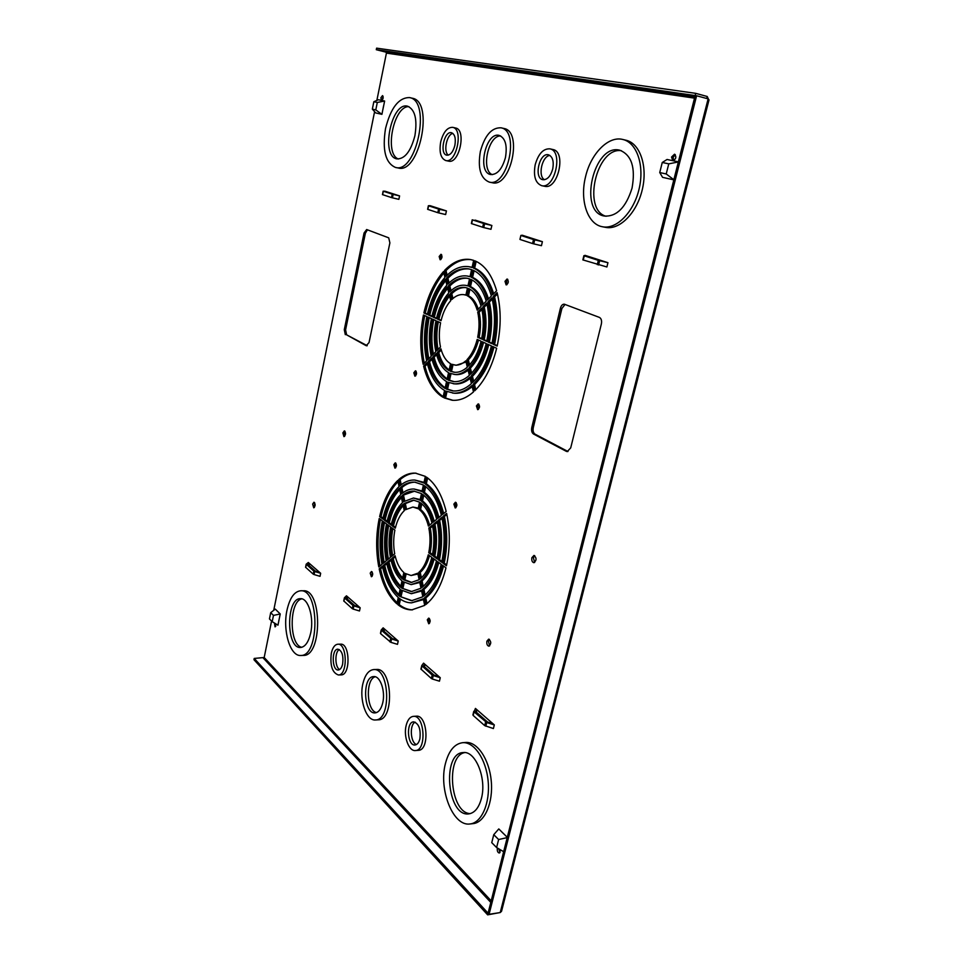 <?xml version="1.0" encoding="UTF-8"?>
<svg xmlns="http://www.w3.org/2000/svg" width="963" height="963" viewBox="0 0 963 963"><rect width="100%" height="100%" fill="white"/><g stroke="black" fill="none" stroke-linecap="round" stroke-linejoin="round"><path stroke-width="1.44" d="M277.115 610.903L275.286 609.098L270.723 612.661L273.48 615.405L280.233 613.973L277.115 610.903M273.48 615.405L272.204 621.677L277.958 625.168L280.233 613.973M272.204 621.677L269.459 618.92L270.723 612.661M278.379 612.143L277.067 610.927M278.752 621.003L279.39 618.15M507.296 837.316L498.786 828.938L493.754 834.68L498.629 839.531L507.212 837.617M498.629 839.531L496.607 847.548L491.756 842.661L493.754 834.68M504.263 834.331L501.964 832.164M496.607 847.548L503.649 851.701M380.722 100.224L378.423 99.743L373.837 101.729L377.303 102.451L384.634 101.031L380.722 100.248M382.925 109.385L384.634 101.031M377.303 102.451L375.787 109.914L372.344 109.144L375.751 112.948L381.926 114.344L383.563 105.978M372.344 109.144L373.837 101.729M375.787 109.914L381.926 114.344M678.349 161.953L668.767 163.854L666.215 173.966L659.739 172.546L662.568 177.336L673.811 179.864M671.355 160.4L667.058 159.473L662.267 162.482L668.767 163.854M678.385 161.82L671.367 160.364M666.215 173.966L673.847 179.72M659.739 172.546L662.267 162.482M476.384 712.235L487.567 722.033M384.032 631.283L392.41 638.625M309.159 565.642L315.539 571.252M565.052 304.428L561.898 308.473L533.273 427.704C532.732 430.762 533.309 432.917 534.995 434.132L567.977 451.515M367.445 229.808L365.386 233.202L345.585 329.864L346.62 334.835L367.228 345.693M382.6 567.183L380.554 568.856C383.828 583.819 389.341 595.122 397.093 602.778M395.348 556.722L393.193 558.48C395.143 566.966 398.309 573.43 402.666 577.896M391.05 560.249L388.944 561.971C391.351 572.636 395.299 580.713 400.801 586.214M421.613 591.029L411.345 593.726L401.138 590.006L399.705 596.374L412.224 600.719M402.341 590.861L401.102 596.374M443.534 566.015C439.646 580.858 433.723 591.511 425.778 597.963L426.994 603.596M429.486 555.639C427.403 563.247 424.322 568.832 420.229 572.395L421.409 577.836M434.12 559.058C431.448 569.061 427.428 576.331 422.071 580.882L423.263 586.383M442.065 518.395L439.634 520.393C442.27 533.309 442.222 546.394 439.477 559.635L441.873 561.393M427.644 477.949L426.332 483.775C434.12 489.336 439.898 499.255 443.678 513.52M421.842 503.842L420.566 509.499C424.563 512.629 427.572 517.841 429.582 525.136M423.768 495.235L422.492 500.941C427.741 504.913 431.653 511.702 434.241 521.296M415.318 482.162C410.623 482.15 406.133 483.968 401.86 487.591L400.464 487.519L401.8 493.67C405.712 490.396 409.805 488.843 414.09 489.023L422.107 490.949M401.86 487.591L402.967 492.743M398.008 481.632C390.184 489.83 384.514 501.518 380.999 516.674L382.973 518.118M403.184 505.635C398.766 510.45 395.528 517.167 393.446 525.81L395.516 527.339M401.451 497.582C395.889 503.517 391.821 511.895 389.257 522.74L391.291 524.233M470.919 259.637C462.252 258.746 453.946 262.405 445.989 270.627L447.133 275.201M445.989 270.627L444.581 270.41L446.05 276.285C453.344 268.821 460.94 265.619 468.825 266.679L472.111 267.293M465.767 287.6C460.94 287.251 456.269 289.285 451.767 293.715L450.359 293.51L451.852 299.493C455.74 295.749 459.748 294.124 463.865 294.642L465.923 294.955M451.767 293.715L452.959 298.482M467.404 278.283C461.325 277.765 455.463 280.329 449.829 285.975L450.997 290.67M449.829 285.975L448.421 285.77L449.902 291.717C454.921 286.769 460.097 284.639 465.43 285.325L467.982 285.746M474.073 270.675L472.58 277.392C479.646 280.558 484.955 287.732 488.494 298.891M497.45 293.98L494.549 296.881C498.112 311.687 498.112 327.54 494.573 344.429L497.257 345.633M481.909 309.496L479.141 312.253C480.91 320.149 480.91 328.552 479.117 337.447L481.681 338.603M487.037 304.38L484.22 307.185C486.58 317.357 486.58 328.214 484.208 339.758L486.809 340.926M488.759 344.682C485.232 358.38 479.803 368.925 472.448 376.316L473.712 381.384M446.976 391.664L445.544 398.02L452.851 400.295M472.195 386.657C466.14 391.58 460.085 393.771 454.018 393.217L445.664 391.062L444.136 397.888L445.544 398.02M466.044 362.004L456.245 365.254L451.659 364.255L450.118 371.152L454.897 372.32M453.007 364.736L451.539 371.297M450.985 373.752L449.528 380.241L454.127 381.649M468.09 370.189C463.877 373.536 459.652 374.992 455.415 374.571L449.649 373.223L448.12 380.084L449.528 380.241M431.978 359.331L429.534 361.775C432.688 374.089 437.888 382.756 445.171 387.788M424.743 315.575C421.421 332.235 421.276 348.112 424.298 363.232M438.346 321.762C436.468 331.416 436.371 340.649 438.033 349.461M433.759 319.668C431.4 331.693 431.28 343.165 433.41 354.095M383.069 96.228L382.251 100.104M275.478 623.663L275.707 626.359M675.256 154.622L673.125 157.39L673.655 160.652M498.75 848.812L500.014 852.592M445.761 280.642C438.394 289.538 433.049 301.058 429.751 315.166L431.93 316.153M443.847 272.986C435.264 283.339 429.065 296.724 425.261 313.144L427.416 314.119M449.613 296.086C444.725 302.117 441.138 309.845 438.875 319.283L441.138 320.306M429.221 317.609C426.38 331.97 426.248 345.657 428.836 358.681M436.6 354.721L434.12 357.201C436.781 367.433 441.126 374.655 447.157 378.88M441.271 350.051L438.743 352.578C440.91 360.716 444.376 366.506 449.155 369.948M427.403 363.906L424.996 366.301C428.619 380.698 434.674 390.809 443.185 396.66M448.975 382.72L447.542 389.148L453.453 390.966M470.137 378.399C464.997 382.552 459.845 384.381 454.668 383.888L447.651 382.155L446.122 389.004L447.542 389.148M483.619 342.334C480.742 353.421 476.336 362.016 470.389 368.107L471.641 373.114M478.527 340.023C476.288 348.522 472.905 355.166 468.343 359.933L469.583 364.881M493.959 347.041C489.77 363.388 483.294 375.907 474.518 384.586L475.794 389.714M492.213 299.204L489.36 302.057C492.31 314.54 492.31 327.889 489.36 342.082L491.997 343.273M472.002 279.956L470.51 286.613C476.191 289.273 480.477 295.087 483.366 304.031M469.92 289.213L468.451 295.81C472.761 297.94 476.035 302.382 478.274 309.135M476.167 261.37L474.651 268.147C483.113 271.795 489.457 280.305 493.67 293.703M469.113 268.966C461.759 268.256 454.692 271.361 447.903 278.283L449.059 282.917M447.903 278.283L446.495 278.066L447.976 283.977C454.115 277.801 460.483 275.141 467.079 275.996L470.04 276.537M441.644 254.738L440.56 256.724L440.873 259.553M507.778 279.39L506.454 281.557L506.923 284.723M416.1 371.2L415.222 372.922L415.619 375.907M478.9 404.219L477.841 406.073L478.418 409.431M447.675 288.334C441.548 295.797 437.082 305.427 434.289 317.212L436.504 318.223M384.514 522.428C381.926 535.873 381.805 549.247 384.153 562.561M380.421 519.394C377.388 534.995 377.243 550.535 379.988 565.991M392.856 528.579C391.171 537.631 391.086 546.635 392.615 555.591M399.717 489.589C393.024 496.643 388.149 506.682 385.104 519.683L387.102 521.152M414.632 491.154L402.197 495.524L403.533 501.711L413.452 498.015L420.181 499.52M403.593 495.596L404.713 500.808M414.018 500.158L405.327 503.637L406.482 508.933M405.327 503.637L403.942 503.577L405.291 509.8L412.898 507.032L418.267 508.091M416.088 473.17C410.503 473.122 405.182 475.265 400.127 479.634L398.742 479.562L400.066 485.677C404.749 481.693 409.66 479.803 414.8 480.031L424.021 482.355M400.127 479.634L401.234 484.726M425.706 486.604L424.406 492.37C430.918 497.149 435.758 505.503 438.935 517.42M437.322 522.283L434.927 524.257C437.033 534.778 436.997 545.419 434.795 556.193L437.142 557.926M432.628 526.135L430.268 528.073C431.857 536.222 431.821 544.456 430.16 552.786L432.471 554.483M446.856 514.471L444.376 516.505C447.566 531.829 447.518 547.369 444.22 563.114L446.651 564.908M438.803 562.524C435.529 574.923 430.557 583.891 423.913 589.404L425.128 594.978M419.772 582.507L411.189 584.613L403.003 581.676L401.571 588.08L412.008 591.595M404.219 582.507L402.967 588.08M406.097 574.117L404.833 579.762L411.863 582.483M417.942 574.02L411.105 575.501L404.869 573.334L403.437 579.75L404.833 579.762M423.467 599.6L411.586 602.85C407.265 602.838 403.16 601.321 399.284 598.3L397.863 604.656L399.26 604.644C403.437 607.954 407.855 609.687 412.525 609.856M400.476 599.179L399.26 604.644M386.801 563.728L384.731 565.425C387.571 578.245 392.314 587.936 398.947 594.508M372.139 571.89L372.079 576.392M429.378 618.439L428.728 619.787L429.438 623.434M395.937 463.227L395.215 464.732L395.661 467.825M456.149 502.578L455.282 504.203L455.932 507.694M388.667 525.485C386.524 536.74 386.428 547.947 388.366 559.094M314.6 502.602L314.383 507.477M345.007 431.255L344.176 432.989L344.634 436.347M489.421 639.372L488.385 641.153L489.613 645.908M534.706 555.663L533.382 557.758L534.634 562.488M347.33 599.118L354.709 605.583M424.478 666.733L434.036 675.123M485.846 726.222L486.736 722.563L474.061 711.838L475.433 708.431L494.308 724.898L493.405 728.558L484.714 725.633L473.182 715.449L473.784 711.392M476.324 712.391L476.974 709.779L476.324 712.427M397.49 644.343L390.834 642.333L391.58 639.011L381.179 630.055L383.142 627.84L398.237 641.021L397.49 644.331M314.082 574.562L314.708 571.528L313.866 571.131L313.24 574.153L314.082 574.562L320.029 576.319L320.667 573.286L308.316 562.5L306.174 564.222L305.632 567.111M533.743 243.868L534.682 239.847L533.502 239.534L532.563 243.555L533.743 243.868L541.447 245.697L542.398 241.677L522.271 235.225L520.863 235.441L519.948 239.402M438.815 212.931L439.597 209.308L438.586 209.043L437.804 212.667L438.815 212.931L445.64 214.556L446.435 210.921L430.136 205.697L428.379 205.733L427.62 209.32L428.427 205.769M561.898 308.473L560.406 308.256C561.2 305.512 562.488 304.152 564.27 304.176L599.383 317.393C601.297 318.464 601.959 320.655 601.369 323.953L570.71 447.903L567.207 451.599L566.34 451.346L567.857 451.466M534.995 434.132L533.502 434.012L566.34 451.346M533.502 434.012C531.817 432.796 531.239 430.642 531.781 427.572L533.273 427.704M560.406 308.256L531.781 427.572M365.386 233.202L364.062 232.986L366.662 229.531L388.715 237.837L389.883 242.881L369.022 342.611L366.193 345.693L366.987 345.789M346.62 334.835L366.193 345.693M345.32 334.679L344.285 329.707L345.585 329.864M364.062 232.986L344.285 329.707M379.181 568.844C382.636 584.625 388.522 596.278 396.864 603.825L398.285 597.481C390.809 590.764 385.513 580.34 382.383 566.208L379.181 568.844L380.554 568.856M391.809 558.456L395.107 555.747C396.9 563.367 399.826 568.952 403.858 572.54L402.426 578.956C397.502 574.586 393.963 567.749 391.809 558.456L393.193 558.48M387.559 561.959L390.822 559.274C393.073 569.073 396.804 576.271 401.992 580.882L400.56 587.274C394.493 581.869 390.159 573.418 387.559 561.959L388.944 561.971M399.705 596.374L411.526 600.731L422.853 596.783L421.433 590.199L411.345 593.726M425.778 597.963L424.358 597.975L425.778 604.583C434.915 597.265 441.644 585.01 445.989 567.833L442.318 565.112C438.454 580.4 432.471 591.354 424.358 597.975M418.821 572.383C423.07 568.652 426.224 562.777 428.282 554.748L431.833 557.372C429.329 567.243 425.453 574.417 420.229 578.895L418.821 572.383L420.229 572.395M420.65 580.87C426.176 576.163 430.268 568.591 432.917 558.167L436.504 560.815C433.398 573.093 428.583 581.965 422.071 587.418L420.65 580.87L422.071 580.882M439.477 559.635L438.057 559.611L441.68 562.284C444.846 547.116 444.906 532.13 441.848 517.36L438.213 520.345C440.849 533.273 440.789 546.358 438.057 559.611M439.634 520.393L438.213 520.345M442.499 514.483L446.182 511.461C441.969 494.862 435.384 483.39 426.416 477.07L424.924 483.691C432.905 489.433 438.767 499.701 442.499 514.483M426.332 483.775L424.924 483.691M419.17 509.451L420.638 502.867C425.79 506.815 429.57 513.568 431.99 523.15L428.415 526.087C426.44 518.287 423.359 512.749 419.17 509.451L420.566 509.499M436.672 519.286L433.073 522.259C430.521 512.147 426.525 505.021 421.084 500.88L422.552 494.296C428.968 499.063 433.675 507.393 436.672 519.286M422.492 500.941L421.084 500.88M414.09 489.023L421.95 491.599L423.431 485.003L414.62 482.114C409.684 481.897 404.966 483.703 400.464 487.519M399.067 486.568L397.755 480.465C389.377 488.614 383.346 500.664 379.627 516.625L382.78 518.937C386.127 504.624 391.556 493.838 399.067 486.568M380.999 516.674L379.627 516.625M392.061 525.774C394.349 516.324 397.972 509.222 402.931 504.456L404.267 510.679C400.199 514.591 397.213 520.417 395.312 528.157L392.061 525.774L393.446 525.81M387.872 522.692C390.641 511.052 395.083 502.289 401.198 496.414L402.522 502.59C397.298 507.609 393.482 515.097 391.086 525.052L387.872 522.692L389.257 522.74M444.581 270.41C452.779 261.936 461.325 258.301 470.221 259.504L473.664 260.359L472.063 267.485L468.825 266.679M463.865 294.642L465.887 295.135L467.464 288.069L465.057 287.48C460.013 286.83 455.102 288.84 450.359 293.51M448.421 285.77C454.295 279.872 460.386 277.344 466.694 278.163L469.523 278.861L467.946 285.939L465.43 285.325M471.148 277.175L472.737 270.061C481.175 273.757 487.386 282.388 491.395 295.99L487.422 299.962C483.932 288.093 478.503 280.498 471.148 277.175L472.58 277.392M494.549 296.881L493.104 296.664L497.125 292.644C501.157 309.279 501.169 327.083 497.161 346.078L493.116 344.248L494.573 344.429M493.104 296.664C496.655 311.494 496.667 327.348 493.116 344.248M479.117 337.447L477.684 337.279L481.584 339.036C483.811 328.106 483.823 317.814 481.608 308.16L477.708 312.06C479.478 319.957 479.466 328.359 477.684 337.279M479.141 312.253L477.708 312.06M484.22 307.185L482.788 306.98L486.724 303.044C489.529 314.997 489.529 327.769 486.712 341.359L482.776 339.578L484.208 339.758M482.788 306.98C485.135 317.164 485.135 328.034 482.776 339.578M471.003 376.172C478.442 368.673 483.908 357.971 487.422 344.068L491.407 345.873C487.386 361.823 481.127 374.029 472.592 382.516L471.003 376.172L472.448 376.316M452.586 393.073C459.074 393.662 465.514 391.147 471.906 385.525L473.495 391.905C466.417 398.092 459.303 400.873 452.141 400.247L444.136 397.888M450.118 371.152L454.187 372.26C458.605 372.705 462.986 370.996 467.332 367.156L465.767 360.872C462.156 364.062 458.508 365.471 454.825 365.097M453.994 374.426C458.641 374.872 463.239 373.09 467.801 369.046L469.378 375.353C464.106 380.012 458.785 382.094 453.417 381.589L448.12 380.084M428.138 361.619L431.653 358.104C434.638 369.599 439.61 377.424 446.555 381.589L445.026 388.426C437.13 383.647 431.496 374.715 428.138 361.619L429.534 361.775M423.178 364.351C419.856 348.762 419.952 332.307 423.443 314.985L426.874 316.55C423.744 332.103 423.672 346.885 426.657 360.86L423.178 364.351M440.585 322.774L437.021 321.161C434.975 331.501 434.939 341.311 436.901 350.592L440.488 347.005C438.887 339.361 438.911 331.284 440.585 322.774M432.291 355.227C429.859 343.827 429.907 331.778 432.447 319.078L435.962 320.679C433.795 331.561 433.747 341.901 435.83 351.676L432.291 355.227M499.568 912.659L487.651 914.85L253.967 659.715L254.22 658.439L264.187 657.512L271.566 621.039M273.733 610.301L374.595 111.66M376.858 100.417L386.428 53.109L385.922 52.146L376.292 49.715L376.605 48.15L695.731 93.351L707.239 96.493L708.371 99.033M709.021 99.851L708.13 98.876L500.23 912.551L501.554 911.275L709.021 99.851M381.48 100.405L380.879 97.781L382.504 95.614C383.599 97.48 383.286 99.081 381.541 100.417M276.008 623.988L275.069 626.889L274.431 623.037M672.776 160.701L671.56 157.029L674.533 154.2C676.64 156.897 676.098 159.076 672.908 160.725M500.579 849.884L499.291 853.025C497.727 852.604 497.077 851.075 497.341 848.439L497.462 848.054M428.366 314.985C431.845 300.131 437.527 288.214 445.412 279.234L446.88 285.132C439.947 293.005 434.927 303.477 431.845 316.562L428.366 314.985L429.751 315.166M423.876 312.963C427.861 295.797 434.397 282.003 443.498 271.578L444.966 277.452C436.793 286.769 430.918 299.12 427.319 314.516L423.876 312.963L425.261 313.144M437.479 319.102C439.935 308.918 443.859 300.781 449.252 294.666L450.744 300.649C446.314 305.668 443.076 312.361 441.042 320.715L437.479 319.102L438.875 319.283M427.716 359.813C424.827 346.307 424.9 332.042 427.921 317.02L431.388 318.597C428.74 331.838 428.679 344.405 431.219 356.286L427.716 359.813M432.712 357.044L436.263 353.493C438.767 362.895 442.86 369.274 448.553 372.657L447.013 379.518C440.356 375.546 435.589 368.047 432.712 357.044L434.12 357.201M437.346 352.41C439.718 361.33 443.618 367.385 449.011 370.586L450.552 363.701C446.122 361.077 442.92 356.117 440.934 348.823L437.346 352.41L438.743 352.578M423.6 366.145L427.078 362.666C430.545 376.256 436.371 385.525 444.569 390.484L443.04 397.298C433.904 391.712 427.428 381.324 423.6 366.145L424.996 366.301M453.248 383.743C458.833 384.273 464.359 382.106 469.848 377.255L471.437 383.599C465.237 389.052 459.014 391.484 452.742 390.918L446.122 389.004M468.957 367.95C474.988 361.763 479.43 353.024 482.282 341.733L486.219 343.526C482.872 356.816 477.636 367.072 470.534 374.258L468.957 367.95L470.389 368.107M468.343 359.933L466.911 359.777L468.475 366.048C474.181 360.162 478.394 351.88 481.091 341.191L477.191 339.421C474.976 348.112 471.545 354.902 466.911 359.777M473.074 384.442C481.933 375.654 488.446 362.991 492.611 346.427L496.655 348.269C491.961 366.879 484.63 381.059 474.675 390.822L473.074 384.442L474.518 384.586M489.36 302.057L487.916 301.852L491.9 297.868C495.307 312.156 495.307 327.432 491.9 343.707L487.916 341.901L489.36 342.082M487.916 301.852C490.865 314.347 490.865 327.697 487.916 341.901M470.666 279.306C477.708 282.52 482.896 289.803 486.231 301.166L482.294 305.102C479.466 295.448 475.06 289.213 469.089 286.396L470.666 279.306M470.51 286.613L469.089 286.396M477.227 310.194L481.115 306.282C478.43 297.146 474.265 291.235 468.608 288.527L467.019 295.605C471.629 297.892 475.024 302.755 477.227 310.194M468.451 295.81L467.019 295.605M473.218 267.919L474.819 260.792C484.654 264.921 491.924 274.912 496.619 290.754L492.599 294.774C488.434 280.666 481.982 271.71 473.218 267.919L474.651 268.147M446.495 278.066C453.525 270.904 460.832 267.834 468.415 268.833L471.593 269.628L470.004 276.73L467.079 275.996M439.164 256.507L440.994 254.28C442.571 256.411 442.282 258.24 440.127 259.769L439.164 256.507M504.997 281.328L507.092 278.981C508.946 281.292 508.633 283.266 506.153 284.904L504.997 281.328M413.837 372.777L415.45 370.791C417.087 372.777 416.895 374.571 414.897 376.172L413.837 372.777M476.396 405.941L478.202 403.858C480.128 405.989 479.959 407.915 477.66 409.66L476.396 405.941M432.893 317.032C435.866 304.501 440.681 294.461 447.326 286.926L448.806 292.872C443.112 299.312 438.984 307.895 436.408 318.621L432.893 317.032L434.289 317.212M386.199 560.875C383.924 548.621 384.02 536.295 386.5 523.884L383.322 521.537C380.493 535.621 380.385 549.62 382.973 563.536L386.199 560.875M381.998 564.342C379.314 549.921 379.434 535.416 382.359 520.827L379.217 518.515C375.955 534.754 375.823 550.908 378.808 566.978L381.998 564.342M394.89 530.083L391.64 527.688C389.726 537.378 389.654 547.008 391.423 556.578L394.71 553.857C393.277 545.985 393.337 538.064 394.89 530.083M400.789 494.561L399.464 488.41C392.218 495.427 386.982 505.828 383.731 519.635L386.909 521.982C389.786 509.836 394.421 500.7 400.789 494.561M385.104 519.683L383.731 519.635M402.197 495.524C405.941 492.418 409.853 490.949 413.934 491.106L421.517 493.598L420.037 500.17L413.452 498.015M403.942 503.577L413.32 500.11L419.591 502.156L418.123 508.729L412.898 507.032M414.8 480.031L423.876 483.005L425.357 476.384L415.39 473.122C409.564 472.857 404.027 475 398.742 479.562M437.768 518.383L441.403 515.398C437.804 501.145 432.17 491.25 424.478 485.689L422.998 492.298C429.703 497.257 434.626 505.948 437.768 518.383M424.406 492.37L422.998 492.298M434.927 524.257L433.506 524.209L437.118 521.248C439.622 533.61 439.573 546.129 436.961 558.805L433.374 556.169L434.795 556.193M433.506 524.209C435.613 534.73 435.565 545.383 433.374 556.169M430.268 528.073L428.848 528.037L432.423 525.1C434.409 535.067 434.361 545.166 432.291 555.374L428.74 552.762L430.16 552.786M428.848 528.037C430.437 536.186 430.401 544.42 428.74 552.762M444.22 563.114L442.787 563.09L446.459 565.799C450.19 548.103 450.239 530.637 446.627 513.423L442.956 516.445C446.134 531.793 446.086 547.345 442.787 563.09M444.376 516.505L442.956 516.445M423.913 589.404L422.504 589.392L423.925 595.977C431.737 589.573 437.503 579.016 441.223 564.306L437.587 561.622C434.337 574.466 429.317 583.722 422.504 589.392M401.571 588.08L411.309 591.607L421.012 588.224L419.603 581.688L411.189 584.613M411.105 575.501L417.773 573.214L419.17 579.714L411.165 582.495L403.437 579.75M397.863 604.656C402.257 608.135 406.904 609.868 411.815 609.88L424.707 605.378L423.287 598.769L411.586 602.85M383.358 565.413C386.38 579.04 391.496 589.091 398.706 595.567L400.139 589.2C393.795 583.542 389.281 574.73 386.584 562.753L383.358 565.413L384.731 565.425M370.213 573.141L371.465 571.504C373.138 573.274 373.114 575.019 371.393 576.753L370.213 573.141M427.295 619.799L428.667 618.114C430.642 619.979 430.666 621.869 428.728 623.771L427.295 619.799M393.831 464.648L395.275 462.83C396.937 464.708 396.828 466.477 394.95 468.138L393.831 464.648M453.85 504.131L455.451 502.241C457.413 504.239 457.329 506.141 455.21 507.97L453.85 504.131M390.436 557.384C388.571 547.309 388.643 537.173 390.665 526.966L387.463 524.594C385.092 536.499 384.995 548.32 387.174 560.069L390.436 557.384M312.638 504.058L313.974 502.217C315.575 504.143 315.491 506.008 313.721 507.814L312.638 504.058M342.864 432.893L344.369 430.87C346.03 432.929 345.898 434.843 343.947 436.636L342.864 432.893M486.905 641.189L488.674 639.143C491.323 641.418 491.395 643.765 488.879 646.173C487.218 645.679 486.556 644.018 486.905 641.189M531.877 557.721L533.959 555.434C536.752 557.902 536.728 560.334 533.875 562.705C532.166 562.199 531.504 560.538 531.877 557.721M392.447 197.836L393.169 194.394L392.23 194.141L391.52 197.584L392.447 197.836L398.863 199.341L399.585 195.898L385.007 191.228L383.13 191.192L382.492 194.586M490.998 229.302L483.751 227.581L484.606 223.765L472.207 219.805L491.864 225.474L490.974 229.29M585.01 255.339L607.942 262.694L606.895 266.98L582.856 259.89L583.891 255.664L582.856 259.89M353.18 609.085L353.866 605.908L352.964 605.474L352.277 608.64L353.18 609.085L359.488 610.975L360.186 607.785L346.463 595.82L344.417 597.782L343.743 600.924L344.429 597.915M347.294 599.13L347.799 596.976M432.399 679.035L433.206 675.569L432.17 675.051L431.364 678.506L432.399 679.035L439.453 681.178L440.26 677.711L423.576 663.146L421.782 665.529L420.939 669.056L421.734 665.746M424.442 666.829L425.02 664.41M398.237 641.021L391.58 639.011M470.064 823.955L473.134 823.618C484.786 822.558 493.405 802.54 491.226 780.764C489.204 758.964 477.118 741.426 465.671 742.473L462.637 742.69C474.073 741.642 486.122 759.217 488.133 781.041C490.311 802.853 481.693 822.896 470.064 823.955C453.079 826.808 438.442 789.443 445.424 763.587C448.758 750.791 454.488 743.821 462.637 742.69M375.498 719.963L378.363 719.806C394.565 720.168 392.447 667.443 376.485 669.478L373.632 669.586C389.582 667.54 391.664 720.336 375.498 719.963C366.289 721.094 358.994 699.547 362.895 683.658C365.037 674.87 368.624 670.176 373.632 669.586M338.398 674.979L341.167 674.882C350.688 675.316 350.063 643.103 340.613 644.151L337.857 644.211C347.282 643.164 347.896 675.424 338.398 674.979C332.259 672.8 329.9 665.505 331.332 653.083C332.656 647.509 334.823 644.56 337.857 644.211M602.489 226.762L605.619 227.364C619.534 230.277 636.772 213.136 642.249 189.759C647.918 166.418 640.082 143.318 625.974 140.225L622.832 139.479C636.916 142.56 644.741 165.696 639.071 189.085C633.594 212.498 616.38 229.676 602.489 226.762C587.502 224.343 579.618 200.28 585.516 176.903C590.68 153.887 608.279 135.59 622.832 139.479M489.276 182.103L492.225 182.705C510.607 188.122 523.078 131.401 503.95 128.476L500.989 127.802C520.092 130.715 507.621 187.52 489.276 182.103C480.549 178.504 477.576 168.308 480.356 151.516C484.786 135.386 491.66 127.477 500.989 127.802M445.761 160.544L448.614 161.146C459.327 164.336 466.67 129.62 455.559 127.995L452.682 127.345C463.781 128.97 456.45 163.734 445.761 160.544C440.729 158.401 439.044 152.19 440.693 141.934C443.317 132.087 447.314 127.224 452.682 127.345M415.426 750.55L418.375 750.333C429.835 750.358 427.608 714.582 416.317 716.183L413.392 716.352C424.647 714.751 426.862 750.574 415.426 750.55C408.842 751.489 403.341 736.418 406.133 725.536C407.578 719.855 409.997 716.797 413.392 716.352M300.685 655.478L303.357 655.406C322.436 656.634 322.292 588.85 303.369 590.776L300.697 590.776C319.584 588.838 319.716 656.706 300.685 655.478C290.104 656.429 282.472 630.259 286.998 610.145C289.791 597.903 294.353 591.438 300.697 590.776M541.651 185.654L544.685 186.28C557.938 190.084 566.641 151.636 552.906 149.518L549.873 148.844C563.584 150.938 554.881 189.458 541.651 185.654C535.392 183.126 533.237 176.157 535.187 164.757C538.329 153.851 543.216 148.543 549.873 148.844M395.492 167.442L398.249 167.983C419.302 174.508 434.373 101.476 412.357 98.238L409.576 97.588C431.556 100.814 416.485 173.954 395.492 167.442C385.489 163.072 382.167 150.132 385.513 128.609C390.761 107.808 398.778 97.468 409.576 97.588M491.864 225.486L484.606 223.765M476.781 709.611L475.553 711.753L487.109 721.889L492.912 723.682M384.225 628.791L382.768 630.404L392.013 638.505L397.129 640.046M309.195 563.271L307.618 564.511L315.19 571.143L319.752 572.491M523.716 235.694L540.929 241.207M431.316 206.07L445.255 210.536M254.22 658.439L489.084 914.296L696.61 95.758L708.13 98.876M695.202 95.554L376.292 49.715M500.23 912.551L489.084 914.296M707.239 96.493L706.734 98.503M386.067 191.565L398.538 195.561M475.096 220.106L490.552 225.053M586.636 255.857L606.269 262.153M347.45 596.675L345.934 598.095L354.324 605.462L359.175 606.907M424.767 664.181L423.395 666.023L433.615 674.991L439.032 676.64M486.736 722.563L494.296 724.91M314.708 571.528L320.667 573.286M534.682 239.847L542.386 241.677M439.597 209.308L446.435 210.921M393.169 194.394L399.585 195.898M598.577 264.994L599.624 260.708L607.942 262.694M584.986 255.339L584.264 255.845L598.324 260.359L597.277 264.644M353.866 605.908L360.186 607.797M433.206 675.569L440.26 677.723M390.834 642.333L380.65 633.702L381.192 630.175M313.866 571.131L306.174 564.222M313.24 574.153L305.56 567.219M533.502 239.534L521.188 235.574M532.563 243.555L520.273 239.546M438.586 209.043L428.379 205.733M437.804 212.667L427.62 209.32M487.651 914.85L695.731 93.351M696.61 95.758L695.178 95.542M392.23 194.141L383.13 191.192M391.52 197.584L382.431 194.598M472.207 219.805L471.364 223.572L472.231 219.841M483.751 227.581L471.364 223.572M599.624 260.708L598.324 260.359M352.964 605.474L344.417 597.782M352.277 608.64L343.743 600.924M432.17 675.051L421.734 665.638M431.364 678.506L420.939 669.056M481.416 798.435C486.893 778.501 475.469 750.562 463.215 752.572C441.644 752.813 447.217 817.214 468.812 813.879C474.675 812.953 478.876 807.801 481.416 798.435M382.732 702.87C385.609 691.278 380.241 675.797 373.764 676.592C362.052 676.207 363.388 714.269 375.113 712.897C378.628 712.439 381.167 709.105 382.732 702.87M342.635 664.037C343.61 655.598 342.021 650.651 337.893 649.182C331.441 648.857 331.814 670.669 338.266 669.995C340.276 669.754 341.733 667.768 342.635 664.037M632.041 188.134C635.7 167.67 631.632 155.031 619.835 150.228C593.677 143.018 577.884 212.354 604.487 216.061C616.814 216.699 625.998 207.394 632.041 188.134M505.443 157.571C507.453 145.437 505.37 138.046 499.171 135.41C485.605 131.534 476.854 172.618 490.733 174.544C497.269 174.76 502.168 169.103 505.443 157.571M454.873 145.365C455.993 138.407 454.873 134.194 451.491 132.725C444.16 130.595 439.272 154.152 446.808 155.187C450.383 155.272 453.079 151.998 454.873 145.365M419.88 738.838C420.951 729.172 418.869 723.514 413.645 721.865C405.88 721.793 407.301 746.048 415.029 745.001C417.28 744.7 418.893 742.642 419.88 738.838M310.676 633.076C314.215 617.656 308.268 597.987 300.528 598.685C286.059 597.638 285.951 648.773 300.516 647.485C305.151 646.967 308.533 642.165 310.676 633.076M552.726 168.994C554.05 161.266 552.63 156.536 548.441 154.802C539.328 152.226 533.538 178.372 542.879 179.708C547.297 179.888 550.571 176.325 552.726 168.994M414.909 135.711C417.473 119.4 415.041 109.565 407.614 106.207C391.243 101.452 380.277 156.716 396.997 158.895C404.857 159.015 410.828 151.287 414.909 135.711M464.744 752.585C445.291 755.847 450.311 813.554 470.329 813.591M375.197 676.76C365.338 679.36 366.446 710.814 376.533 712.584M339.277 649.544C334.594 651.975 334.859 667.359 339.638 669.538M621.376 150.685C596.458 146.845 582.049 210.03 606.076 216.278M500.604 135.927C488.205 135.434 480.802 170.15 492.249 174.652M452.851 133.4C446.712 134.435 443.124 151.697 448.313 155.139M415.137 722.13C409.359 724.778 410.407 742.642 416.473 744.543M301.864 598.854C289.008 601.008 288.924 645.33 301.852 647.28M549.897 155.428C542.061 155.982 537.607 176.073 544.456 179.732M408.974 106.676C393.638 105.485 383.996 154.02 398.405 159.015M384.502 629.032L383.96 631.451M309.532 563.56L309.075 565.787M347.763 596.94L347.258 599.263M424.996 664.386L424.418 666.926M386.428 53.109L694.516 98.142M491.202 900.85L264.187 657.512M490.805 902.427L263.405 658.186M385.922 52.146L694.817 96.95M485.605 721.985L484.714 725.633M473.182 715.449L474.061 711.838M390.605 638.541L389.871 641.852M380.65 633.702L381.372 630.428M305.692 567.496L306.318 564.487M427.837 209.416L428.607 205.829M382.612 194.682L383.322 191.276M483.522 223.476L482.668 227.292M471.629 223.693L472.472 219.925M583.241 260.07L584.264 255.845M343.899 601.249L344.573 598.107M421.168 669.49L421.95 666.071M383.996 631.451L384.526 629.056M309.135 565.763L309.58 563.608M473.784 711.308L472.917 714.919M381.179 630.055L380.457 633.329"/></g></svg>
